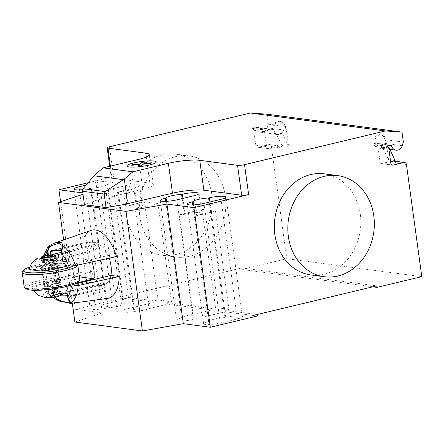 <?xml version="1.0" encoding="UTF-8"?>
<svg xmlns="http://www.w3.org/2000/svg" width="444" height="444" viewBox="0 0 444 444"><rect width="100%" height="100%" fill="white"/><g stroke="black" fill="none" stroke-linecap="round" stroke-linejoin="round"><path stroke-width="0.33" stroke-dasharray="2.22 1.67" d="M104.329 284.421L104.917 284.282A20.657 10.489 -103.5 0 1 102.875 284.376L98.873 284.082L99.506 288.733A1.021 0.516 76.5 0 1 99.206 289.649A1.021 0.516 76.5 0 1 99.106 289.654L68.892 296.908L68.47 296.165L99.506 288.733A11.477 1.893 -7.8 0 0 104.801 286.369A11.477 1.893 -7.8 0 0 103.047 285.625A11.477 1.893 -7.8 0 0 87.357 287.118L56.316 294.55L55.678 289.904L86.719 282.473C93.068 282.334 98.451 282.972 102.875 284.376A20.657 10.489 -103.5 0 1 91.963 272.899L83.716 271.806A35.059 17.81 76.5 0 0 107.37 298.462M104.917 284.282A20.657 10.489 -103.5 0 0 110.983 275.424M54.729 297.158L53.863 294.849L53.08 289.127L55.683 289.904M53.08 289.127A23.088 19.708 66.3 0 1 52.12 288.445A20.657 10.489 76.5 0 1 49.245 283.128L45.249 282.373L47.153 281.396L83.716 271.806M91.963 272.899L49.245 283.128M69.197 285.775L68.265 285.653L73.665 284.36M68.265 285.653A20.657 10.489 76.5 0 1 68.187 286.047M98.873 284.082L67.832 291.514L66.8 290.948M56.316 294.55L57.875 295.41L60.711 294.727M67.832 291.514L68.47 296.165M68.942 296.875A15.301 2.525 -7.8 0 0 69.209 296.303A15.301 2.525 -7.8 0 0 67.416 295.399M60.65 295.21A15.301 2.525 -7.8 0 0 57.875 295.41M70.979 302.597L70.418 302.22M53.863 294.849L53.003 294.883L53.78 297.297M52.12 288.445L53.003 294.883A25.924 13.17 76.5 0 1 46.132 282.717M91.064 230.358A35.059 17.81 76.5 0 0 80.986 251.87L89.233 252.963A20.657 10.489 -103.5 0 1 95.299 244.106A20.657 10.489 -103.5 0 1 97.347 244.011L94.711 244.25L82.123 248.906L51.082 256.338L48.773 257.703L48.418 255.095M116.506 256.588L108.253 255.489A20.657 10.489 -103.5 0 0 97.347 244.011L99.217 245.599L94.272 250.521L63.231 257.953L62.499 259.524M108.253 255.489L65.534 265.717M80.986 251.87L44.417 261.466L42.513 262.376L43.401 262.781L46.515 263.192L89.233 252.963M46.515 263.192A20.657 10.489 76.5 0 1 48.013 258.458A23.088 19.708 66.3 0 1 48.773 257.703M92.963 244.805A10.456 1.726 -7.8 0 0 96.182 241.974A10.456 1.726 -7.8 0 0 81.89 243.334A1.021 0.516 -103.5 0 0 81.79 243.34A1.021 0.516 -103.5 0 0 81.485 244.261A11.477 1.893 172.2 0 1 97.175 242.768A11.477 1.893 172.2 0 1 98.929 243.512A11.477 1.893 172.2 0 1 93.64 245.876L62.598 253.308L62.798 252.026L92.963 244.805A1.021 0.516 76.5 0 1 93.64 245.876L94.272 250.521M61.66 250.627A15.301 2.525 172.2 0 1 63.065 251.454A15.301 2.525 172.2 0 1 62.798 252.026M62.598 253.308L63.231 257.953M51.082 256.338L50.877 254.85M47.569 255.211L48.013 258.458M110.9 275.441A20.529 10.428 76.5 0 1 104.889 284.16A20.529 10.428 76.5 0 1 102.858 284.254A20.529 10.428 76.5 0 1 89.555 264.691A20.529 10.428 76.5 0 1 95.332 244.233A20.529 10.428 76.5 0 1 97.364 244.139A20.529 10.428 76.5 0 1 109.213 258.18M67.749 266.012L91.409 260.345A20.529 10.428 76.5 0 1 92.013 261.949M76.945 282.856L55.489 287.99C48.596 289.344 43.273 289.699 39.516 289.05L35.065 288.461L31.913 287.523C31.652 286.907 33.078 286.214 36.18 285.431L74.631 276.224A20.529 10.428 76.5 0 1 72.106 257.786L33.655 266.988C30.952 267.665 29.52 268.287 29.36 268.859M57.837 264.796A9.69 1.598 172.2 0 1 59.318 265.423A9.69 1.598 172.2 0 1 52.492 267.915A9.69 1.598 172.2 0 1 41.597 268.681A9.69 1.598 172.2 0 1 40.115 268.054A9.69 1.598 172.2 0 1 46.942 265.562A9.69 1.598 172.2 0 1 57.837 264.796M41.669 269.181A9.69 1.598 -7.8 0 0 54.917 267.915A9.69 1.598 -7.8 0 0 59.285 266.206A9.69 1.598 -7.8 0 0 59.385 265.923A9.69 1.598 -7.8 0 0 57.903 265.29A9.69 1.598 -7.8 0 0 44.655 266.555A9.69 1.598 -7.8 0 0 40.188 268.553A9.69 1.598 -7.8 0 0 40.354 268.798A9.69 1.598 -7.8 0 0 41.669 269.181M36.275 269.958A16.045 2.647 -7.8 0 0 54.312 268.681A16.045 2.647 -7.8 0 0 65.612 264.557A16.045 2.647 -7.8 0 0 63.159 263.52A16.045 2.647 -7.8 0 0 45.122 264.791A16.045 2.647 -7.8 0 0 33.822 268.914A16.045 2.647 -7.8 0 0 36.275 269.958M54.973 269.07A16.045 2.647 172.2 0 1 36.347 270.452A16.045 2.647 172.2 0 1 33.888 269.414A16.045 2.647 172.2 0 1 45.188 265.29A16.045 2.647 172.2 0 1 63.226 264.019A16.045 2.647 172.2 0 1 65.684 265.057A16.045 2.647 172.2 0 1 61.133 267.593M24.181 286.991A28.05 4.629 172.2 0 1 37.118 281.213A28.05 4.629 172.2 0 1 65.107 277.317A28.05 4.629 172.2 0 1 79.759 279.376M78.177 281.857A26.518 4.379 -7.8 0 0 66.495 279.065A26.518 4.379 -7.8 0 0 38.134 282.817A26.518 4.379 -7.8 0 0 26.368 288.95M77.789 265.062A28.05 4.629 -7.8 0 0 77.778 264.924A28.05 4.629 -7.8 0 0 77.284 264.208A28.05 4.629 -7.8 0 0 35.137 266.761A28.05 4.629 -7.8 0 0 22.489 271.717M29.892 266.999A26.518 4.379 172.2 0 1 35.742 265.373A26.518 4.379 172.2 0 1 75.591 262.965A26.518 4.379 172.2 0 1 73.665 265.901M54.312 269.303A8.159 1.349 172.2 0 1 42.052 270.046A8.159 1.349 172.2 0 1 41.908 269.841A8.159 1.349 172.2 0 1 45.671 268.159A8.159 1.349 172.2 0 1 53.813 267.022A8.159 1.349 172.2 0 1 58.075 267.621A8.159 1.349 172.2 0 1 57.992 267.86A8.159 1.349 172.2 0 1 54.312 269.303M47.647 282.612A8.159 1.349 -7.8 0 0 43.967 284.049A8.159 1.349 -7.8 0 0 43.884 284.288A8.159 1.349 -7.8 0 0 48.146 284.887A8.159 1.349 -7.8 0 0 56.288 283.755A8.159 1.349 -7.8 0 0 60.057 282.073A8.159 1.349 -7.8 0 0 59.907 281.868A8.159 1.349 -7.8 0 0 47.647 282.612M47.042 283.999A9.69 1.598 172.2 0 1 61.605 283.117A9.69 1.598 172.2 0 1 57.304 285.359A9.69 1.598 172.2 0 1 46.942 286.73A9.69 1.598 172.2 0 1 42.674 285.708A9.69 1.598 172.2 0 1 47.042 283.999M47.031 295.227L48.446 295.099M48.346 295.31A8.924 1.471 172.2 0 1 47.963 295.332M60.057 292.108L60.889 292.235A8.924 1.471 172.2 0 1 60.9 292.307L59.796 291.991A6.122 1.071 23.8 0 1 59.341 291.913L57.936 291.553C54.162 290.143 51.154 289.588 48.912 289.882L46.515 291.364L45.682 293.423L46.248 294.783L47.114 295.071M79.415 276.862L74.631 276.224M91.409 260.345L72.106 257.786M59.213 290.975L58.874 290.798A7.648 1.26 172.2 0 1 59.058 290.853L58.197 283.594A7.648 1.26 172.2 0 1 59.823 284.138A7.648 1.26 172.2 0 1 52.414 286.424A7.648 1.26 172.2 0 1 44.661 286.214A7.648 1.26 172.2 0 1 48.807 284.499A7.648 1.26 172.2 0 1 56.843 283.55A7.648 1.26 172.2 0 1 58.197 283.594L55.672 265.157A7.648 1.26 -7.8 0 0 54.318 265.112A7.648 1.26 -7.8 0 0 46.276 266.061A7.648 1.26 -7.8 0 0 42.136 267.776A7.648 1.26 -7.8 0 0 49.889 267.987A7.648 1.26 -7.8 0 0 57.298 265.701A7.648 1.26 -7.8 0 0 55.672 265.157L54.579 257.181A7.648 1.26 172.2 0 1 56.066 257.526L56.255 258.119M37.984 258.103L37.945 258.358A20.529 10.428 -103.5 0 0 33.655 266.988M51.959 254.801L42.552 258.619C40.509 259.08 38.978 258.991 37.951 258.358L41.503 260.656L44.949 260.955L53.136 257.137L54.984 256.86L56.061 257.526A7.648 1.26 172.2 0 1 56.188 257.67M55.85 259.951L54.884 261.122L44.111 260.389L42.163 259.923L41.187 260.001L41.503 260.656M36.18 285.431A20.529 10.428 -103.5 0 0 43.04 295.543L46.037 297.807M48.662 260.034A7.648 1.26 172.2 0 1 44.111 260.389A7.648 1.26 172.2 0 1 41.187 260.001A7.648 1.26 172.2 0 1 41.048 259.801A7.648 1.26 172.2 0 1 41.048 259.746A7.648 1.26 172.2 0 1 45.288 258.064A7.648 1.26 172.2 0 1 53.136 257.137A7.648 1.26 172.2 0 1 53.225 257.137L58.003 292.024L57.931 294.661L56.505 295.166L51.204 256.471M48.124 294.977L60.451 291.253L60.9 292.307M60.889 292.235L60.562 291.997M43.04 295.543L44.594 292.857L47.075 291.658L60.845 293.717M59.33 291.825L59.174 291.697A6.321 1.093 23.7 0 1 59.002 291.719L59.357 292.069A7.648 1.26 172.2 0 1 60.983 292.607A7.648 1.26 172.2 0 1 60.983 292.668A7.648 1.26 172.2 0 1 60.634 293.068M60.695 292.163L59.918 292.002M58.874 290.798L59.002 291.719M59.174 291.697L59.058 290.853M51.981 256.227L57.32 295.193L59.169 294.699A6.965 1.149 172.2 0 1 60.645 295.249M48.252 297.574A6.965 1.149 172.2 0 1 46.859 297.136A6.965 1.149 172.2 0 1 50.477 295.554A6.965 1.149 172.2 0 1 57.931 294.661M57.32 295.193A4.59 0.755 172.2 0 1 58.292 295.515A4.59 0.755 172.2 0 1 53.846 296.892A4.59 0.755 172.2 0 1 49.195 296.764A4.59 0.755 172.2 0 1 51.682 295.732A4.59 0.755 172.2 0 1 56.505 295.166M59.169 294.699L59.357 292.069M55.877 294.522A7.648 1.26 172.2 0 1 45.837 294.744A7.648 1.26 172.2 0 1 45.826 294.688A7.648 1.26 172.2 0 1 49.967 292.968A7.648 1.26 172.2 0 1 58.003 292.024M54.579 257.181L53.707 254.834M52.581 255.134L53.225 257.137M162.232 154.845A50.999 43.112 97.6 0 0 125.796 206.982A50.999 43.112 97.6 0 0 162.349 255.233A50.999 43.112 97.6 0 0 175.885 254.512A50.999 43.112 97.6 0 0 212.321 202.37A50.999 43.112 97.6 0 0 175.769 154.124A50.999 43.112 97.6 0 0 162.232 154.845M189.388 256.305A50.999 43.112 -82.4 0 1 175.852 257.026A50.999 43.112 -82.4 0 1 139.294 208.774A50.999 43.112 -82.4 0 1 175.735 156.632A50.999 43.112 -82.4 0 1 189.266 155.911A50.999 43.112 -82.4 0 1 225.824 204.162A50.999 43.112 -82.4 0 1 189.388 256.305M324.281 173.832A50.999 43.112 -82.4 0 1 360.839 222.078A50.999 43.112 -82.4 0 1 324.398 274.22A50.999 43.112 -82.4 0 1 310.861 274.941M224.98 317.577A10.967 1.809 -7.8 0 0 209.457 321.295L208.674 321.478A10.967 1.809 -7.8 0 0 203.613 323.737A10.967 1.809 -7.8 0 0 209.34 324.542A10.967 1.809 -7.8 0 0 220.285 323.021L237.374 318.931A10.967 1.809 -7.8 0 0 242.43 316.672A10.967 1.809 -7.8 0 0 236.702 315.867A10.967 1.809 -7.8 0 0 225.763 317.388L224.98 317.577L209.168 202.159M209.457 321.295L193.517 204.917M107.659 307.781A10.967 1.809 -7.8 0 0 123.177 304.068L123.959 303.879A10.967 1.809 -7.8 0 0 129.021 301.62A10.967 1.809 -7.8 0 0 123.293 300.816A10.967 1.809 -7.8 0 0 112.349 302.336L95.26 306.432A10.967 1.809 -7.8 0 0 90.204 308.691A10.967 1.809 -7.8 0 0 95.932 309.496A10.967 1.809 -7.8 0 0 106.871 307.97L107.659 307.781L91.275 188.178L90.487 188.367A10.967 1.809 172.2 0 1 82.895 189.638M86.097 185.098L95.965 182.734A10.967 1.809 172.2 0 1 106.91 181.213A10.967 1.809 172.2 0 1 112.637 182.018A10.967 1.809 172.2 0 1 107.581 184.277L106.793 184.465A10.967 1.809 172.2 0 1 91.275 188.178M123.177 304.068L106.793 184.465M60.573 201.72L75.314 309.346L122.305 298.096L154.307 302.342L122.267 310.012A10.967 1.809 -7.8 0 0 117.205 312.271A10.967 1.809 -7.8 0 0 122.933 313.076A10.967 1.809 -7.8 0 0 133.877 311.555L134.66 311.366A10.967 1.809 -7.8 0 0 148.99 308.641L167.81 304.134L167.604 302.642L171.445 301.72L157.947 299.928L154.101 300.849L154.307 302.342M82.828 192.918L85.931 193.329L102.314 312.931L75.314 309.346M88.084 182.767L113.614 176.651A5.1 0.844 -7.8 0 0 111.261 177.705A5.1 0.844 -7.8 0 0 112.043 178.033L149.844 183.05A22.949 3.785 -7.8 0 1 153.358 184.538A22.949 3.785 -7.8 0 1 142.774 189.266L96.631 200.311L97.586 196.936L94.6 175.114M84.449 204.734L96.909 200.078M97.586 196.936L96.598 200.033M193.007 314.48L179.354 214.813L202.014 209.385L215.462 307.559L211.616 308.48L211.821 309.973L193.007 314.48A10.967 1.809 -7.8 0 0 182.456 317.71L181.668 317.898A10.967 1.809 -7.8 0 0 176.612 320.157A10.967 1.809 -7.8 0 0 182.34 320.962A10.967 1.809 -7.8 0 0 193.279 319.436L225.324 311.766L225.119 310.273L228.965 309.351L215.462 307.559M182.168 198.573L184.321 214.324L185.104 214.136A10.967 1.809 172.2 0 1 196.048 212.615A10.967 1.809 172.2 0 1 201.776 213.42A10.967 1.809 172.2 0 1 196.72 215.679L193.989 195.743M179.354 214.813A10.967 1.809 172.2 0 1 184.321 214.324M166.511 201.332L182.456 317.71M133.799 188.051L134.582 187.862A10.967 1.809 -7.8 0 0 139.638 185.603A10.967 1.809 -7.8 0 0 133.91 184.798A10.967 1.809 -7.8 0 0 122.971 186.319L105.883 190.409A10.967 1.809 -7.8 0 0 100.821 192.668A10.967 1.809 -7.8 0 0 106.549 193.473A10.967 1.809 -7.8 0 0 117.493 191.952L118.276 191.764A10.967 1.809 -7.8 0 0 133.799 188.051L136.53 207.981A10.967 1.809 172.2 0 1 135.337 208.969L148.99 308.641M118.276 191.764L134.66 311.366M122.971 186.319L125.702 206.255L144.5 201.754L157.997 203.546L135.337 208.969M157.997 203.546L171.445 301.72M144.5 201.754L157.947 299.928M202.014 209.385L215.518 211.178L196.72 215.679M215.518 211.178L228.965 309.351M125.702 206.255A10.967 1.809 172.2 0 1 136.641 204.728A10.967 1.809 172.2 0 1 142.369 205.539A10.967 1.809 172.2 0 1 137.313 207.792L136.53 207.981M96.631 200.311L96.947 200.355M211.616 308.48L167.604 302.642M167.81 304.134L211.821 309.973M122.305 298.096L122.106 296.603L241.725 267.965L241.93 269.458L286.785 258.719L271.428 146.592A2.547 2.153 97.6 0 0 269.625 144.578A2.547 2.153 97.6 0 0 268.947 144.611L258.269 147.169A2.547 2.153 -82.4 0 1 257.592 147.203A2.547 2.153 -82.4 0 1 255.794 145.188L253.746 130.236A2.547 2.153 97.6 0 0 251.942 128.222A2.547 2.153 97.6 0 0 251.265 128.255L255.594 127.223A1.021 0.86 -82.4 0 1 256.56 127.883A6.632 5.606 97.6 0 0 261.078 132.273A6.632 5.606 97.6 0 0 267.205 127.778L268.354 124.165L266.988 114.197M154.101 300.849L122.106 296.603M102.314 312.931L74.892 322.005M63.647 239.943L72.311 303.174M83.017 194.294L85.931 193.329M225.324 311.766L257.32 316.011M257.115 314.519L225.119 310.273M241.725 267.965L376.74 285.881M372.794 286.824L241.93 269.458M282.489 133.766L288.639 146.437L285.908 126.496L284.754 130.109A6.632 5.606 97.6 0 0 280.375 121.456A6.632 5.606 97.6 0 0 274.115 130.209A1.021 0.86 97.6 0 0 273.776 129.681A6.888 5.822 97.6 0 0 278.593 134.854A6.888 5.822 97.6 0 0 282.489 133.766L275.741 132.873A6.888 5.822 -82.4 0 1 271.845 133.96A6.888 5.822 -82.4 0 1 267.022 128.788A1.021 0.86 97.6 0 0 266.4 128.655L262.065 129.692L251.265 128.255M388.55 159.696L385.819 139.755L384.665 143.368A6.632 5.606 97.6 0 0 380.28 134.715A6.632 5.606 97.6 0 0 374.02 143.468A1.021 0.86 97.6 0 0 373.682 142.94A6.888 5.822 97.6 0 0 378.504 148.113A6.888 5.822 97.6 0 0 382.401 147.025L388.55 159.696L395.299 160.589M384.665 143.368L385.747 143.512A6.632 5.606 -82.4 0 1 379.614 148.002A6.632 5.606 -82.4 0 1 375.102 143.612A6.632 5.606 -82.4 0 1 381.363 134.859A6.632 5.606 -82.4 0 1 385.747 143.512L402.214 145.699M385.819 139.755L403.368 142.086M374.02 143.468L389.177 145.482M373.682 142.94L380.436 143.839A1.021 0.86 97.6 0 0 379.809 143.706L375.48 144.744L386.28 146.176M375.48 144.744A2.547 2.153 -82.4 0 1 376.157 144.705A2.547 2.153 -82.4 0 1 377.955 146.72L380.003 161.672A2.547 2.153 97.6 0 0 381.807 163.686A2.547 2.153 97.6 0 0 382.484 163.653L391.963 164.913M378.504 148.113L385.253 149.012A6.888 5.822 -82.4 0 0 389.149 147.924L382.401 147.025M385.253 149.012A6.888 5.822 -82.4 0 1 380.436 143.839M390.615 161.705L382.484 163.653M393.839 161.061A2.547 2.153 -82.4 0 1 395.637 163.076L395.393 161.266M389.149 147.924L389.849 149.362M421.8 276.634L286.785 258.719M262.065 129.692A2.547 2.153 -82.4 0 1 262.743 129.654A2.547 2.153 -82.4 0 1 264.546 131.674L266.594 146.62A2.547 2.153 97.6 0 0 268.392 148.64A2.547 2.153 97.6 0 0 269.07 148.601L279.753 146.043A2.547 2.153 -82.4 0 1 280.43 146.009A2.547 2.153 -82.4 0 1 282.229 148.024L281.89 145.543L288.639 146.437M285.908 126.496L268.354 124.165M284.754 130.109L283.677 129.964A6.632 5.606 -82.4 0 1 277.544 134.46A6.632 5.606 -82.4 0 1 273.032 130.07A6.632 5.606 -82.4 0 1 279.293 121.312A6.632 5.606 -82.4 0 1 283.677 129.964L267.205 127.778M273.776 129.681L267.022 128.788M274.115 130.209L256.56 127.883M275.741 132.873L281.89 145.543M86.719 282.473L87.357 287.118A1.021 0.516 -103.5 0 0 88.034 288.189A10.456 1.726 172.2 0 1 102.325 286.824A10.456 1.726 172.2 0 1 99.106 289.654M63.675 294.017L88.034 288.189M47.147 281.396A31.008 15.751 -103.5 0 0 59.357 301.054M81.89 243.334L51.732 250.555M56.299 250.294L81.485 244.261L82.123 248.906M43.401 262.781A25.924 13.17 76.5 0 1 45.033 255.683M51.593 244.383A31.008 15.751 -103.5 0 0 44.417 261.466M55.383 288.633A20.529 10.428 -103.5 0 0 55.489 287.99M39.516 289.05A10.329 5.245 76.5 0 1 35.065 288.461M42.552 258.619L44.949 260.955M47.075 291.658L48.912 289.882M220.285 323.021L203.901 203.419M208.674 321.478L192.713 204.95M237.374 318.931L220.99 199.328M225.763 317.388L209.951 201.97M112.349 302.336L95.965 182.734M95.26 306.432L79.298 189.899M106.871 307.97L90.487 188.367M123.959 303.879L107.581 184.277M107.509 150.294A5.1 0.844 172.2 0 1 109.862 149.245L109.518 146.753M110.412 166.134L112.043 178.033M109.862 149.245L113.614 176.651M146.281 157.015L149.844 183.05M138.678 159.363L142.774 189.266M165.706 201.371L181.668 317.898M176.901 199.833L193.279 319.436M105.883 190.409L122.267 310.012M134.582 187.862L137.313 207.792M117.493 191.952L133.877 311.555M182.95 198.385L185.104 214.136M379.809 143.706L390.609 145.138M388.755 148.157L377.955 146.72M390.803 163.103L380.003 161.672M406.443 164.508L395.637 163.076M271.428 146.592L282.229 148.024M266.4 128.655L255.594 127.223M253.746 130.236L264.546 131.674M255.794 145.188L266.594 146.62M269.07 148.601L258.269 147.169M279.753 146.043L268.947 144.611M68.892 296.908L99.206 289.649C103.108 288.461 104.795 287.801 104.262 287.684L104.801 286.369L104.518 284.277M53.535 297.325L45.244 282.373M70.013 302.153L69.209 296.303M51.471 250.599L81.79 243.34L94.949 241.841C99.573 242.43 97.88 242.235 98.929 243.512L99.217 245.599M94.711 244.25L95.299 244.106M63.065 251.454L62.265 245.61M43.495 256.077L42.507 262.376M67.111 293.201L104.889 284.16M59.385 265.923L59.318 265.423M65.684 265.057L65.612 264.557M75.591 262.965L77.284 264.208M42.052 270.046L40.354 268.798M41.908 269.841L43.884 284.288M59.907 281.868L61.605 283.117M57.376 259.046L54.884 261.122M33.528 290.276L31.901 287.529M60.451 291.253L63.858 293.434M44.594 292.857L47.092 290.781M60.933 293.034L60.983 292.668M46.859 297.136L45.837 294.744M43.734 256.893L49.195 296.764M52.83 255.65L58.292 295.515M41.225 258.353L41.048 259.746M45.704 293.795L45.826 294.688M60.861 291.719L60.983 292.607M42.136 267.776L44.661 286.214M57.298 265.701L59.823 284.138M41.048 259.801L41.098 260.195M43.967 284.049L42.674 285.708M58.075 267.621L60.057 282.073M57.992 267.86L59.285 266.206M33.888 269.414L33.822 268.914M40.188 268.553L40.115 268.054M61.605 252.309L95.332 244.233M162.349 255.233L175.852 257.026M203.613 323.737L187.229 204.135M242.43 316.672L226.046 197.069M90.204 308.691L73.821 189.089M129.021 301.62L112.637 182.018M111.261 177.705L109.701 166.3M153.358 184.538L149.262 154.64M160.228 200.555L176.612 320.157M139.638 185.603L142.369 205.539M100.821 192.668L117.205 312.271M199.045 193.484L201.776 213.42M189.266 155.911L175.769 154.124M388.905 149.239L379.614 148.002M380.081 143.69L390.881 145.121M386.619 146.093L376.157 144.705M392.607 165.124L381.807 163.686M380.28 134.715L381.363 134.859M261.078 132.273L277.544 134.46M266.666 128.638L255.866 127.206M251.942 128.222L262.743 129.654M268.392 148.64L257.592 147.203M280.369 121.456L279.293 121.312M271.845 133.96L278.593 134.854M269.625 144.578L280.43 146.009"/><path stroke-width="0.67" d="M73.665 284.36L110.983 275.424L119.236 276.518A35.059 17.81 76.5 0 1 107.37 298.462L70.579 303.407L70.985 302.597L70.418 302.22L67.588 296.67C68.271 299.572 68.987 301.26 69.736 301.731L70.013 302.153M68.187 286.047A20.657 10.489 76.5 0 1 66.761 290.387A23.088 0.81 81.9 0 1 66.805 290.953L67.588 296.67M67.416 295.399A15.301 2.525 -7.8 0 0 60.65 295.21M70.418 302.22L69.736 301.737C70.685 303.202 67.166 302.736 59.196 300.333L59.357 301.054L70.579 303.407M53.78 297.297L55.006 298.845L59.357 301.054M59.196 300.333L54.729 297.158M119.236 276.518L78.155 285.514L71.373 286.064A25.924 13.17 76.5 0 1 67.643 296.825L66.761 290.387M71.373 286.064L69.197 285.775M55.084 242.935L91.064 230.358A35.059 17.81 76.5 0 1 116.506 256.588L75.425 265.579A31.008 15.751 -103.5 0 0 63.22 245.926L61.416 242.33L55.084 242.935L51.593 244.383L51.687 245.521L58.98 243.201L62.265 245.61L62.232 246.919L63.22 245.926C62.299 247.763 61.821 250.444 61.772 253.962A25.924 13.17 76.5 0 1 68.642 266.128L75.425 265.579M62.227 246.919C61.755 248.451 61.583 250.749 61.716 253.807L62.499 259.524A23.088 0.81 81.9 0 1 62.654 260.4A20.657 10.489 76.5 0 1 65.534 265.717L68.642 266.128M50.877 254.85L50.444 251.693L51.471 250.599M51.732 250.555A15.301 2.525 172.2 0 1 61.66 250.627M48.418 255.095L47.991 251.987C47.919 248.934 49.156 246.781 51.687 245.521M51.593 244.383L50.055 245.277L47.131 252.02L47.991 251.987M61.716 253.807L62.654 260.4M45.033 255.683A25.924 13.17 76.5 0 1 47.131 252.02L47.569 255.211M109.213 258.18A20.529 10.428 76.5 0 1 110.9 275.441M29.36 268.859C29.426 269.43 30.486 269.819 32.54 270.024L36.985 270.612C40.748 271.256 46.071 270.907 52.964 269.552A20.529 10.428 -103.5 0 0 46.104 259.44L50.999 260.406L55.211 260.173L57.376 259.046L58.031 258.391L58.93 255.972L57.925 254.229L55.295 253.874L51.959 254.801M52.964 269.552L67.749 266.012M92.013 261.949A20.529 10.428 76.5 0 1 93.934 278.788L76.945 282.856M60.845 293.717L63.803 293.995L63.858 293.434L62.327 293.012L59.074 293.379L51.199 296.625A20.529 10.428 -103.5 0 0 55.383 288.633M61.133 267.593A16.045 2.647 172.2 0 1 54.973 269.07M77.8 265.062L79.759 279.376A28.05 4.629 172.2 0 1 79.47 280.197A28.05 4.629 172.2 0 1 66.822 285.153A28.05 4.629 172.2 0 1 24.675 287.701A28.05 4.629 172.2 0 1 24.181 286.991L22.2 272.538A28.05 4.629 -7.8 0 0 36.852 274.597A28.05 4.629 -7.8 0 0 64.841 270.701A28.05 4.629 -7.8 0 0 77.789 265.062M24.675 287.701L26.368 288.95A26.518 4.379 -7.8 0 0 66.217 286.541A26.518 4.379 -7.8 0 0 78.177 281.857L79.47 280.197M73.665 265.901A26.518 4.379 172.2 0 1 63.825 269.097A26.518 4.379 172.2 0 1 35.465 272.849A26.518 4.379 172.2 0 1 23.782 270.057A26.518 4.379 172.2 0 1 29.892 266.999M23.782 270.057L22.489 271.717A28.05 4.629 -7.8 0 0 22.2 272.538M93.934 278.788L79.415 276.862M46.104 259.44C40.565 258.075 37.845 257.714 37.945 258.358M51.204 256.471L51.043 255.294A4.59 0.755 172.2 0 0 46.22 255.866A4.59 0.755 172.2 0 0 43.734 256.893A4.59 0.755 172.2 0 0 48.385 257.021A4.59 0.755 172.2 0 0 52.83 255.65A4.59 0.755 172.2 0 0 51.859 255.322L53.707 254.834A6.965 1.149 172.2 0 1 55.173 255.278L56.188 257.67A7.648 1.26 172.2 0 1 56.205 257.725L55.85 259.951M33.528 290.276L38.828 295.543L46.037 297.807L51.199 296.625M60.933 293.034L60.645 295.249A6.965 1.149 172.2 0 1 55.877 296.958A6.965 1.149 172.2 0 1 48.252 297.574M60.634 293.068A7.648 1.26 172.2 0 1 55.877 294.522M51.859 255.322L51.981 256.227M51.043 255.294L52.47 254.789L52.581 255.134M55.173 255.278A6.965 1.149 172.2 0 1 48.44 257.409A6.965 1.149 172.2 0 1 41.381 257.165A6.965 1.149 172.2 0 1 45.288 255.627A6.965 1.149 172.2 0 1 52.47 254.789M56.205 257.725A7.648 1.26 172.2 0 1 48.662 260.034M337.901 276.013A50.999 43.112 97.6 0 0 374.336 223.87A50.999 43.112 97.6 0 0 337.784 175.624A50.999 43.112 97.6 0 0 324.248 176.346A50.999 43.112 97.6 0 0 287.812 228.482A50.999 43.112 97.6 0 0 324.364 276.734A50.999 43.112 97.6 0 0 337.901 276.013M324.364 276.734L310.861 274.941A50.999 43.112 -82.4 0 1 274.309 226.69A50.999 43.112 -82.4 0 1 310.745 174.553A50.999 43.112 -82.4 0 1 324.281 173.832L337.784 175.624M203.901 203.419A10.967 1.809 172.2 0 1 192.957 204.939A10.967 1.809 172.2 0 1 187.229 204.135A10.967 1.809 172.2 0 1 192.291 201.876L193.073 201.693A10.967 1.809 172.2 0 1 208.597 197.974L209.379 197.785A10.967 1.809 172.2 0 1 220.318 196.265A10.967 1.809 172.2 0 1 226.046 197.069A10.967 1.809 172.2 0 1 220.99 199.328L203.901 203.419M209.168 202.159L208.597 197.974M193.517 204.917L193.073 201.693M82.895 189.638A10.967 1.809 172.2 0 1 73.821 189.089A10.967 1.809 172.2 0 1 78.877 186.83L86.097 185.098M82.828 192.918L58.93 189.743L60.573 201.72M107.165 147.802A5.1 0.844 -7.8 0 0 107.948 148.135L108.286 150.627A5.1 0.844 172.2 0 1 107.509 150.294L107.165 147.802A5.1 0.844 -7.8 0 1 109.518 146.753L250.366 113.031L385.375 130.952L244.533 164.668A5.1 0.844 172.2 0 1 237.557 165.334L199.756 160.317A22.949 3.785 -7.8 0 0 168.381 163.309L132.861 171.811L124.303 179.06L105.128 191.592L104.207 194.15L82.606 191.281L83.061 188.667L94.6 175.114L103.158 167.871L132.861 171.811M103.158 167.871L138.678 159.363A22.949 3.785 -7.8 0 0 149.262 154.64A22.949 3.785 -7.8 0 0 145.749 153.152L107.948 148.135M83.061 188.667L105.128 191.592M125.979 203.935L126.296 203.979L127.289 200.877L126.018 204.212L106.049 207.603L84.449 204.734L82.606 191.281M106.049 207.603L104.207 194.15M199.756 160.317L203.852 190.215A22.949 3.785 -7.8 0 0 172.477 193.207L126.296 203.979M127.289 200.877L124.303 179.06M126.018 204.212L126.335 204.251M166.073 198.107L165.285 198.296A10.967 1.809 -7.8 0 0 160.228 200.555A10.967 1.809 -7.8 0 0 165.956 201.36A10.967 1.809 -7.8 0 0 176.901 199.833L193.989 195.743A10.967 1.809 -7.8 0 0 199.045 193.484A10.967 1.809 -7.8 0 0 193.318 192.679A10.967 1.809 -7.8 0 0 182.373 194.206L181.59 194.389A10.967 1.809 -7.8 0 0 166.073 198.107L166.511 201.332M181.59 194.389L182.168 198.573M183.322 323.682L210.328 327.261L193.945 207.664L166.938 204.079L183.322 323.682L142.396 330.969L126.013 211.366L58.508 202.409L63.647 239.943M166.938 204.079L126.013 211.366M72.311 303.174L74.892 322.005L142.396 330.969M58.508 202.409L83.017 194.294M203.852 190.215L241.653 195.232A5.1 0.844 172.2 0 0 248.629 194.572L193.945 207.664M210.328 327.261L257.32 316.011L257.115 314.519L376.74 285.881L376.939 287.373L372.794 286.824M58.93 189.743L88.084 182.767M376.939 287.373L421.8 276.634L406.443 164.508A2.547 2.153 97.6 0 0 404.639 162.493A2.547 2.153 97.6 0 0 403.962 162.526L393.284 165.085A2.547 2.153 -82.4 0 1 392.607 165.124A2.547 2.153 -82.4 0 1 390.803 163.103L388.755 148.157A2.547 2.153 97.6 0 0 386.957 146.137A2.547 2.153 97.6 0 0 386.28 146.176L390.609 145.138A1.021 0.86 -82.4 0 1 391.575 145.799A6.632 5.606 97.6 0 0 396.087 150.189A6.632 5.606 97.6 0 0 402.214 145.699L403.368 142.086L402.003 132.118L385.375 130.952M404.639 162.493L393.839 161.061A2.547 2.153 -82.4 0 0 393.162 161.094L390.615 161.705M395.393 161.266L389.849 149.362M402.003 132.118L266.988 114.197L250.366 113.031M141.897 162.338L145.577 161.988L143.867 163.486L151.448 162.765L150.621 163.497L143.029 164.219L141.32 165.723L137.64 166.073L139.355 164.569L131.768 165.29L132.595 164.563L140.182 163.842L141.897 162.338M133.683 162.931A14.813 2.448 -7.8 0 0 134.698 167.066A14.813 2.448 -7.8 0 0 156.194 161.916A14.813 2.448 -7.8 0 0 133.683 162.931M60.711 294.727L63.675 294.017M70.979 302.597A31.008 15.751 -103.5 0 0 78.155 285.514M50.444 251.693L56.299 250.294M32.54 270.024A10.329 5.245 76.5 0 1 36.985 270.612M192.713 204.95L192.291 201.876M209.951 201.97L209.379 197.785M79.298 189.899L78.877 186.83M108.286 150.627L110.412 166.134M146.281 157.015L145.749 153.152M94.028 175.785L123.354 179.676M172.477 193.207L168.381 163.309M165.285 198.296L165.706 201.371M182.373 194.206L182.95 198.385M237.557 165.334L241.653 195.232M248.629 194.572L244.533 164.668M389.177 145.482L391.575 145.799M391.963 164.913L393.284 165.085M393.162 161.094L403.962 162.526M55.006 298.845L53.535 297.325M50.055 245.277L47.347 247.907L43.495 256.077M63.803 293.995L67.111 293.201M37.984 258.103C31.968 260.822 29.976 265.912 29.348 268.853M41.381 257.165L41.225 258.353M54.24 254.068L61.605 252.309M109.701 166.3L107.509 150.294M396.087 150.189L388.905 149.239M386.957 146.137L386.619 146.093"/></g></svg>
